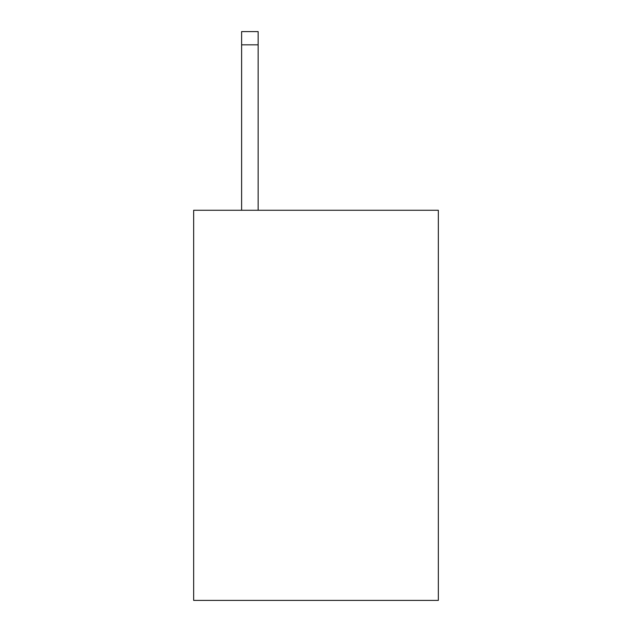 <?xml version="1.0" encoding="UTF-8"?>
<svg xmlns="http://www.w3.org/2000/svg" width="632" height="632" viewBox="0 0 632 632"><rect width="100%" height="100%" fill="white"/><g stroke="black" fill="none" stroke-linecap="round" stroke-linejoin="round"><path stroke-width="0.95" d="M438.332 210.266L438.332 600.4L193.669 600.4L193.669 210.266L438.332 210.266M258.14 210.266L258.14 44.825L241.614 44.825L241.614 31.6L258.14 31.6L258.14 44.825M241.614 210.266L241.614 44.825"/></g></svg>
